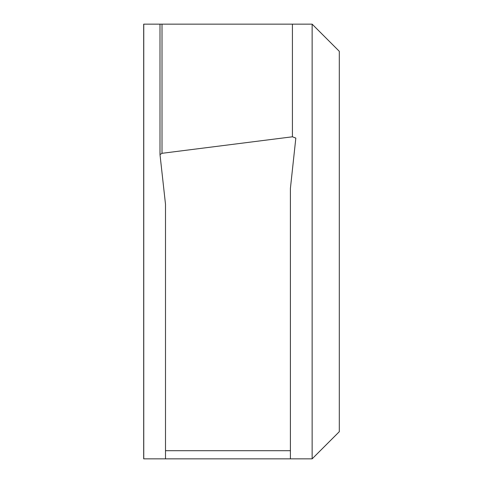 <?xml version="1.0" encoding="UTF-8"?>
<svg xmlns="http://www.w3.org/2000/svg" width="483" height="483" viewBox="0 0 483 483"><rect width="100%" height="100%" fill="white"/><g stroke="black" fill="none" stroke-linecap="round" stroke-linejoin="round"><path stroke-width="0.72" d="M161.708 24.15L143.692 24.15L143.692 458.85L165.5 458.85L165.5 204.237L159.994 154.548L159.994 24.15L160 154.482M165.5 450.699L290.404 450.699L290.404 458.85L312.139 458.85L339.308 431.681L339.308 51.319L312.139 24.15L160 24.15M165.5 458.85L290.404 458.85M160 154.614L162.01 153.31L292.42 136.792L295.831 138.096L290.404 188.418L290.404 450.699M312.139 458.85L312.139 24.15M143.765 24.15L143.765 458.85M162.01 153.31L162.01 24.15M292.42 24.15L292.42 136.792"/></g></svg>
